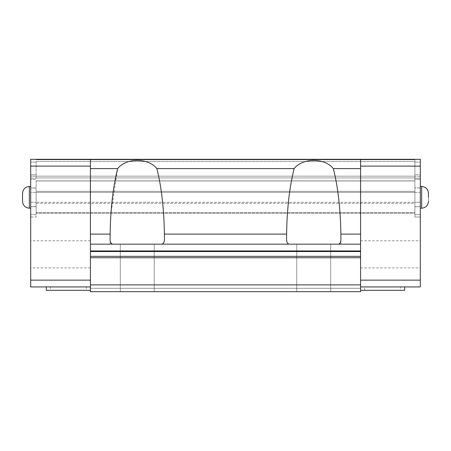 <?xml version="1.0" encoding="UTF-8"?>
<svg xmlns="http://www.w3.org/2000/svg" width="451" height="451" viewBox="0 0 451 451"><rect width="100%" height="100%" fill="white"/><g stroke="black" fill="none" stroke-linecap="round" stroke-linejoin="round"><path stroke-width="0.34" stroke-dasharray="2.25 1.69" d="M36.125 213.148L36.125 212.754L414.875 212.754L414.875 213.148L36.125 213.148L414.875 213.148L414.875 203.328L36.125 203.328L36.125 212.754L36.125 192.374L36.125 203.328L414.875 203.328L414.875 212.754L36.125 212.754L36.125 213.148M36.125 187.92L36.125 217.016L36.125 187.92L30.696 187.92L30.696 179.306L36.125 179.306L30.696 179.306L30.696 174.762L30.696 176.2L36.125 176.2L30.696 176.2L30.696 178.134L36.125 178.134L30.696 178.134L30.696 187.971L36.125 187.92M36.125 161.52L36.125 177.942L36.125 161.52L414.875 161.52L414.875 159.321L414.875 192.374L414.875 159.321L414.875 176.166L414.875 161.52L36.125 161.52M36.125 180.868L36.125 191.337L36.125 180.868L414.875 180.868L414.875 176.166L414.875 191.337L414.875 180.868L36.125 180.868M414.875 202.29L414.875 192.374L414.875 206.744L414.875 192.374L414.875 203.328L414.875 202.29L36.125 202.29L420.304 202.29L420.304 206.744L414.875 206.744L420.304 206.693L420.304 214.693L414.875 214.693L414.875 206.693L414.875 217.016L414.875 214.693L420.304 214.693L420.304 187.92L414.875 187.92L420.304 187.971L420.304 179.306L420.304 192.374L414.875 192.374L414.875 191.337L414.875 192.374L36.125 192.374L420.304 192.374L420.304 202.29L414.875 202.29M360.575 286.926L404.694 286.926L360.575 286.926L360.575 290.32L360.575 286.926L420.304 286.926L420.304 280.139L360.575 280.139L360.575 166.109L420.304 166.109L420.304 159.321L420.304 162.084L414.875 162.084L420.304 162.084L420.304 174.762L414.875 174.762L420.304 174.762L420.304 178.134L414.875 178.134L420.304 178.134L420.304 179.306L414.875 179.306L420.304 179.306L420.304 159.321L30.696 159.321L30.696 174.762L36.125 174.762L30.696 174.762L30.696 162.084L36.125 162.084L30.696 162.084L30.696 159.321L420.304 159.321L30.696 159.321L30.696 286.926L90.425 286.926L90.425 159.321L90.425 168.595L117.66 168.595L110.985 213.148M30.696 213.819L30.696 206.693L36.125 206.744L30.696 206.744L30.696 214.693L36.125 214.693L30.696 214.693L30.696 217.016L36.125 217.016L30.696 217.016L30.696 213.819M414.875 191.337L36.125 191.337L414.875 191.337M414.875 180.947L36.125 180.947L414.875 180.947M30.696 206.744L30.696 202.29L30.696 206.744M30.696 202.29L30.696 192.374L36.125 192.374L30.696 192.374L30.696 202.29L36.125 202.29L30.696 202.29M414.875 217.016L420.304 217.016L420.304 214.693L420.304 217.016L414.875 217.016M30.696 197.329L30.696 208.193L30.696 197.329M30.696 254.347L30.696 240.772L30.696 254.347M360.575 280.139L360.575 159.321L360.575 168.595L333.34 168.595C324.765 157.715 302.717 157.715 294.137 168.595L156.863 168.595C148.283 157.715 126.235 157.715 117.66 168.595M338.154 244.166L340.888 244.166L338.154 244.166C340.279 243.912 341.193 241.578 340.888 237.164L340.86 234.103L360.575 234.103L360.575 244.166L338.154 244.166L360.575 244.166L360.575 291.679L90.425 291.679L90.425 288.285L90.425 291.679L90.425 288.285L360.575 288.285L360.575 291.679L360.575 288.285L360.575 291.679L360.575 288.285L90.425 288.285L90.425 291.679L90.425 168.595M360.575 234.103L360.575 168.595M360.575 166.109L360.575 159.321M90.425 286.926L46.306 286.926L90.425 286.926L90.425 290.32L90.425 166.109L30.696 166.109M420.304 197.329L420.304 208.193L420.304 197.329M420.304 254.347L420.304 240.772L420.304 254.347M420.304 280.139L420.304 166.109M90.425 166.109L90.425 159.321M90.425 254.347L90.425 240.772L90.425 254.347M30.696 280.139L90.425 280.139M90.425 250.953L360.575 250.953M360.575 244.166L90.425 244.166M90.425 291.679L360.575 291.679L90.425 291.679M360.575 284.891L90.425 284.891M137.262 244.166L154.231 244.166L137.262 244.166M313.738 244.166L296.769 244.166L313.738 244.166M340.888 244.166L110.112 244.166L340.888 244.166L340.888 237.164L340.888 244.166M382.634 290.32L364.645 290.32L382.634 290.32M404.694 286.926L404.694 290.32L360.575 290.32M137.262 291.679L154.231 291.679L137.262 291.679M313.738 291.679L296.769 291.679L313.738 291.679M340.86 234.103C340.708 222.698 340.088 211.857 339 201.586C337.805 189.905 335.916 178.906 333.34 168.595M90.425 288.285L360.575 288.285L90.425 288.285M294.137 168.595C291.583 178.821 289.7 189.775 288.488 201.462C287.394 211.722 286.774 222.602 286.616 234.103L286.588 237.164C286.295 241.539 287.202 243.873 289.328 244.166M161.672 244.166C163.798 243.873 164.711 241.539 164.412 237.164L164.384 234.103C164.232 222.608 163.606 211.728 162.512 201.462C161.3 189.775 159.417 178.816 156.863 168.595M110.839 215.319L110.112 237.164C109.807 241.578 110.721 243.912 112.846 244.166M110.112 244.166L110.112 237.164L110.112 244.166M360.575 254.347L360.575 240.772L360.575 254.347M46.306 286.926L46.306 290.32L90.425 290.32M68.366 290.32L86.355 290.32L68.366 290.32M22.55 193.259L22.55 197.329C22.55 202.561 22.55 202.561 22.55 197.329C22.55 192.098 22.55 192.098 22.55 197.329L22.55 193.259C22.99 189.099 25.25 186.838 29.338 186.472L29.338 208.193L29.338 186.472L29.338 208.193L30.696 208.193M296.769 291.679L296.769 244.166L296.769 291.679M330.707 291.679L330.707 244.166L330.707 291.679M154.231 244.166L154.231 291.679L154.231 244.166M120.293 244.166L120.293 291.679L120.293 244.166M400.623 286.926L364.645 286.926L400.623 286.926L400.623 290.32M364.645 290.32L364.645 286.926M421.662 208.193L421.662 186.472C425.75 186.838 428.01 189.099 428.45 193.259L428.45 197.329C428.45 202.561 428.45 202.561 428.45 197.329C428.45 192.098 428.45 192.098 428.45 197.329L428.45 201.405C428.01 205.566 425.75 207.826 421.662 208.193L421.662 197.329L421.662 208.193L420.304 208.193M86.355 286.926L68.366 286.926L86.355 286.926L86.355 290.32M50.377 286.926L68.366 286.926L50.377 286.926L50.377 290.32M36.125 176.166L414.875 176.166L36.125 176.166M414.875 177.942L36.125 177.942L414.875 177.942M414.875 159.744L36.125 159.744L414.875 159.744M420.304 176.2L414.875 176.2L420.304 176.2M110.14 234.103L90.425 234.103M286.616 234.103L164.384 234.103M36.125 206.693L30.696 206.693L36.125 206.693M36.125 187.971L30.696 187.971L36.125 187.971M420.304 187.971L414.875 187.971L420.304 187.971M420.304 206.693L414.875 206.693L420.304 206.693M90.425 267.922L30.696 267.922M90.425 240.772L30.696 240.772M30.696 186.472L29.338 186.472M360.575 267.922L420.304 267.922M421.662 186.472L420.304 186.472M360.575 240.772L420.304 240.772M428.45 197.329L428.45 201.405"/><path stroke-width="0.68" d="M90.425 166.109L30.696 166.109L30.696 159.321L420.304 159.321L420.304 286.926L360.575 286.926M30.696 166.109L30.696 286.926L90.425 286.926M360.575 159.321L360.575 256.337L90.425 256.337L90.425 291.679L360.575 291.679L360.575 256.337M90.425 256.337L90.425 251.534L360.575 251.534M90.425 159.321L90.425 251.534M360.575 166.109L420.304 166.109M90.425 168.595L117.66 168.595C126.235 157.715 148.283 157.715 156.863 168.595L294.137 168.595C302.717 157.715 324.765 157.715 333.34 168.595L360.575 168.595M30.696 280.139L90.425 280.139M90.425 244.166L360.575 244.166M360.575 257.741L90.425 257.741M90.425 284.891L360.575 284.891M420.304 280.139L360.575 280.139M360.575 290.32L404.694 290.32L404.694 286.926M338.154 244.166C340.246 243.98 341.159 241.646 340.888 237.164L340.86 234.103C340.73 221.954 339.964 210.747 338.989 201.462C337.743 189.51 335.86 178.551 333.34 168.595M110.985 213.148L110.839 215.319M112.846 244.166C110.726 243.873 109.813 241.539 110.112 237.164L110.14 234.131M90.425 290.32L46.306 290.32L46.306 286.926M90.425 234.097L110.14 234.103C110.292 222.602 110.918 211.722 112.011 201.462C113.224 189.775 115.106 178.816 117.66 168.595M289.328 244.166C287.202 243.912 286.289 241.578 286.588 237.164L286.616 234.103C286.768 222.698 287.388 211.863 288.477 201.586C289.677 189.905 291.566 178.906 294.137 168.595M156.863 168.595C159.44 178.912 161.323 189.905 162.523 201.586C163.612 211.857 164.232 222.698 164.384 234.103L164.412 237.164C164.711 241.578 163.798 243.912 161.672 244.166M22.55 193.259L22.55 197.329C22.55 192.098 22.55 192.098 22.55 197.329C22.55 202.561 22.55 202.561 22.55 197.329L22.55 193.259C22.99 189.099 25.25 186.838 29.338 186.472L29.338 208.193C25.217 207.787 22.95 205.526 22.55 201.405C22.95 205.526 25.217 207.787 29.338 208.193L30.696 208.193M428.45 197.329C428.45 192.098 428.45 192.098 428.45 197.329C428.45 202.561 428.45 202.561 428.45 197.329L428.45 193.259C428.01 189.099 425.75 186.838 421.662 186.472L420.304 186.472M340.86 234.103L360.575 234.097M90.425 250.953L360.575 250.953M420.304 208.193L421.662 208.193L421.662 186.472M164.384 234.103L286.616 234.103M30.696 186.472L29.338 186.472M22.55 197.329L22.55 201.405L22.55 197.329M421.662 208.193C425.75 207.826 428.01 205.566 428.45 201.405"/></g></svg>
